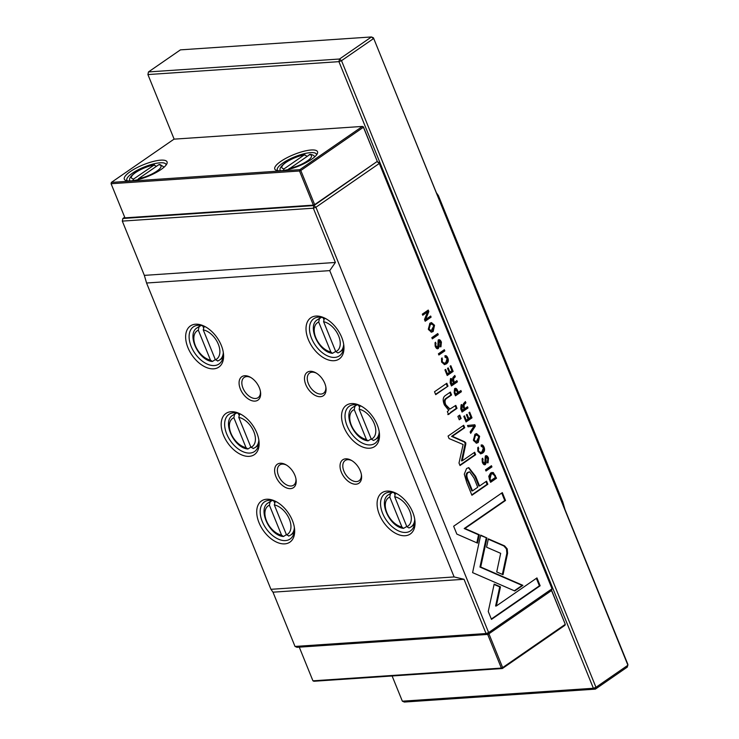 <?xml version="1.0" encoding="UTF-8"?>
<svg xmlns="http://www.w3.org/2000/svg" width="739" height="739" viewBox="0 0 739 739"><rect width="100%" height="100%" fill="white"/><g stroke="black" fill="none" stroke-linecap="round" stroke-linejoin="round"><path stroke-width="1.11" d="M130.313 171.577A23.057 6.235 157.9 0 1 155.513 160.926A23.057 6.235 157.9 0 1 166.848 163.836A23.057 6.235 157.9 0 1 161.065 169.499A23.057 6.235 157.9 0 1 125.842 180.482A23.057 6.235 157.9 0 1 130.313 171.577M166.053 165.102A21.098 5.709 -22.1 0 0 165.942 164.354A21.098 5.709 -22.1 0 0 152.807 164.113A21.098 5.709 -22.1 0 0 132.336 173.24A21.098 5.709 -22.1 0 0 126.849 180.224A21.098 5.709 -22.1 0 0 127.293 180.843M280.783 161.407A23.057 6.235 157.9 0 1 305.974 150.765A23.057 6.235 157.9 0 1 317.317 153.666A23.057 6.235 157.9 0 1 311.535 159.328A23.057 6.235 157.9 0 1 276.312 170.321A23.057 6.235 157.9 0 1 280.783 161.407M316.523 154.931A21.098 5.709 -22.1 0 0 316.412 154.183A21.098 5.709 -22.1 0 0 303.276 153.943A21.098 5.709 -22.1 0 0 282.806 163.07A21.098 5.709 -22.1 0 0 277.319 170.053A21.098 5.709 -22.1 0 0 277.762 170.672M156.474 166.293L153.869 165.037A15.944 4.314 -22.1 0 0 135.588 172.566A15.944 4.314 -22.1 0 0 133.667 178.995L154.469 164.788M306.944 156.123L304.339 154.867L284.127 168.825L283.185 170.524M304.93 154.617L304.339 154.867A15.944 4.314 -22.1 0 0 286.058 162.395A15.944 4.314 -22.1 0 0 284.127 168.825M288.265 169.527L310.241 154.266M158.783 164.705L138.572 178.662A15.944 4.314 -22.1 0 0 156.853 171.134A15.944 4.314 -22.1 0 0 158.783 164.705L159.772 164.437M137.796 179.697L138.572 178.662M133.667 178.995L132.715 180.695M299.794 169.674L362.424 126.424L174.007 139.154L111.377 182.413L299.794 169.674L299.507 170.995L111.09 183.725L124.956 217.857L313.364 205.128L299.507 170.995L300.801 170.506L299.794 169.674M363.412 126.859L362.424 126.424L363.412 126.859L377.287 161.388L363.431 127.256L300.801 170.506L314.657 204.638L377.287 161.388M111.377 182.413L111.09 183.725L111.377 182.413M314.657 204.638L313.364 205.128M488.922 633.794L502.649 667.603L565.28 624.344L564.984 625.268L502.354 668.527L313.936 681.256L312.939 680.822L501.356 668.093L487.685 634.422M502.649 667.603L502.354 668.527L501.356 668.093L502.649 667.603M299.277 647.161L312.939 680.822M551.562 590.212L565.28 624.344L551.497 590.415M373.444 37.818L371.458 36.95L180.427 49.864L148.474 71.932L339.506 59.018L371.458 36.95L373.481 38.613L341.52 60.681L595.967 687.298L627.919 665.229L373.444 37.818L436.352 192.722L438.384 195.586L562.767 501.901L564.993 509.531L627.891 664.435L627.328 667.068L595.366 689.136L404.344 702.05L402.349 701.182L593.38 688.268L338.933 61.651L147.911 74.565L148.474 71.932L147.911 74.565L174.136 139.144M339.506 59.018L338.933 61.651L341.52 60.681L339.506 59.018M392.113 675.973L402.349 701.182M593.38 688.268L595.967 687.298L595.366 689.136L593.38 688.268M454.18 392.677L455.464 395.827L461.395 391.725L460.914 390.515L458.3 392.317L457.755 390.968C456.831 388.585 455.787 387.799 454.624 388.612L454.18 392.677M455.418 388.298L454.624 388.612M481.588 446.485L483.398 447.742L482.022 451.843L480.461 452.471L478.576 451.067L478.272 447.086L477.902 451.381L480.793 453.82L482.567 453.118C484.553 451.695 485.061 449.746 484.082 447.261C483.167 445.201 482.161 444.499 481.043 445.146L481.967 446.374L481.218 446.421M481.717 444.906L481.043 445.146M444.333 349.704L438.403 353.805L438.883 355.006L444.823 350.905L444.333 349.704M507.203 548.865L504.617 545.909L488.359 538.833L486.558 547.193L500.672 553.335L496.719 571.94L503.028 574.693L507.601 553.252L507.203 548.865M466.789 482.622L471.916 495.25L487.832 484.257L486.567 481.154L479.565 485.985L475.648 476.35L468.803 467.621L466.577 468.517L464.286 474.17L466.789 482.622M438.033 341.242L440.712 342.674L440.943 346.831L441.395 342.148C440.444 339.958 439.382 339.238 438.209 339.995L437.719 347.293L436.592 347.478L435.169 346L435.927 345.944L435.567 342.203L435.225 346.286C436.195 348.475 437.211 349.224 438.282 348.531L439.086 346.73L439.188 341.048L438.43 341.095L438.329 346.785L437.248 348.743M437.627 348.78L438.282 348.531L437.534 348.586M437.719 347.293L435.927 345.944M438.984 339.7L438.209 339.995M431.114 317.142L430.661 316.024L425.618 319.507L428.842 311.544L428.241 310.066L422.302 314.167L422.745 315.248L427.585 311.913L424.482 319.525L425.174 321.243L431.114 317.142L425.027 320.874M451.206 412.362L457.007 408.353L455.797 405.378L449.959 409.055L445.829 404.833C444.545 401.72 444.86 399.54 446.762 398.312L451.584 394.977L450.393 392.067L445.321 395.568C442.855 397.259 442.55 400.372 444.398 404.926L448.767 410.394L447.354 411.605L448.536 414.524L451.206 412.362L447.779 414.57M461.136 418.505L459.75 415.106L457.894 416.39L459.27 419.789L461.136 418.505L459.122 419.429M480.683 535.119L472.591 572.623L514.769 590.96L522.889 585.353L480.71 567.016L486.973 537.992L480.683 535.119M473.487 440.509L476.535 443.169L478.235 442.504L479.62 436.278L476.572 433.617L474.9 434.273L473.487 440.509M124.697 217.22L122.877 218.476L313.909 205.571L315.923 207.234L488.636 632.566L552.033 588.78L379.319 163.448L315.923 207.234L313.336 208.204L122.314 221.109L144.345 275.37L146.562 283.009L270.945 589.316L272.987 592.179L295.018 646.44L486.05 633.535L464.018 579.274L272.987 592.179M428.408 329.502L431.465 332.162L433.165 331.497L434.541 325.271L431.502 322.61L429.821 323.266L428.408 329.502M445.358 357.251L447.16 358.507L445.783 362.618L444.231 363.237L442.347 361.833L442.042 357.861L441.673 362.156L444.564 364.586L446.338 363.884C448.324 362.47 448.822 360.512 447.843 358.036C446.938 355.967 445.922 355.265 444.813 355.912L445.737 357.14L444.98 357.196M445.478 355.671L444.813 355.912M484.821 463.298L483.029 461.949L482.669 458.208L482.327 462.291C483.297 464.48 484.322 465.228 485.394 464.535L486.188 462.734L485.892 457.201L487.814 458.679L488.045 462.836L488.497 458.152C487.546 455.963 486.484 455.242 485.311 456L484.821 463.298L484.063 463.344M485.144 457.247L486.29 457.053L485.144 457.247L485.44 462.79L484.35 464.748M484.729 464.785L485.394 464.535L484.636 464.591M486.086 455.704L485.311 456M453.146 371.412L450.836 365.713L450.125 366.202L451.954 370.692L449.931 372.087L448.222 367.883L447.52 368.364L449.229 372.576L447.418 373.823L445.635 369.426L444.933 369.906L447.215 375.504L453.146 371.412L447.058 375.144M448 386.164L446.818 383.245L434.514 391.744L435.705 394.663L448 386.164L435.557 394.293M491.472 619.393L540.144 585.778L536.957 577.916L496.349 605.962L500.469 586.858L494.16 584.096L488.257 611.476L491.472 619.393M460.757 408.87L462.051 412.057L467.99 407.956L467.501 406.755L464.822 408.602L464.203 407.087L464.064 404.843L465.921 402.866L465.404 401.582L463.538 403.586L463.168 405.499L461.099 404.815L460.757 408.87M461.746 404.566L461.099 404.815M491.444 465.709L485.505 469.81L485.994 471.011L491.934 466.909L491.444 465.709M472.009 417.84L469.69 412.15L468.979 412.639L470.808 417.129L468.785 418.523L467.076 414.32L466.374 414.801L468.083 419.013L466.281 420.26L464.489 415.863L463.796 416.343L466.069 421.941L472.009 417.84L465.921 421.581M437.774 333.548L431.835 337.649L432.324 338.85L438.264 334.749L437.774 333.548M474.817 424.759L467.51 425.498L468.036 426.8L474.142 426.015L470.143 431.982L470.688 433.331L475.353 426.089L474.817 424.759M464.831 441.839L452.333 436.306L464.72 427.752L463.704 425.267L448.056 436.075L449.063 438.56L463.122 444.508L459.002 463.03L460.018 465.533L475.667 454.725L474.66 452.24L462.254 460.813L465.782 444.167L465.746 442.707L464.083 441.894L464.988 442.763L465.025 444.213L461.496 460.859L462.254 460.813M450.162 382.765L451.455 385.952L457.386 381.851L456.896 380.64L454.217 382.497L453.46 378.738L455.326 376.761L454.799 375.477L452.933 377.481L452.564 379.393L450.494 378.701L450.162 382.765M451.141 378.46L450.494 378.701M489.56 479.796L490.585 482.327L496.525 478.225L493.319 472.535L490.678 472.932L488.775 476.249L489.56 479.796M456.831 534.085L477.514 543.11L479.315 534.75L464.96 528.487L505.513 500.479L502.317 492.617L453.644 526.233L456.831 534.085M294.889 475.297A14.226 8.692 55.4 0 1 296.062 479.565A14.226 8.692 55.4 0 1 288.875 488.553A14.226 8.692 55.4 0 1 275.915 476.581A14.226 8.692 55.4 0 1 276.229 465.237A14.226 8.692 55.4 0 1 285.79 464.683A14.226 8.692 55.4 0 1 294.889 475.297M286.418 465.053A12.267 7.492 -124.6 0 0 279.712 464.97A12.267 7.492 -124.6 0 0 278.501 475.611A12.267 7.492 -124.6 0 0 293.651 485.144A12.267 7.492 -124.6 0 0 295.951 478.844M360.309 470.882A14.226 8.692 55.4 0 1 361.482 475.149A14.226 8.692 55.4 0 1 354.295 484.137A14.226 8.692 55.4 0 1 341.335 472.156A14.226 8.692 55.4 0 1 341.649 460.813A14.226 8.692 55.4 0 1 351.21 460.258A14.226 8.692 55.4 0 1 360.309 470.882M351.838 460.628A12.267 7.492 -124.6 0 0 345.131 460.545A12.267 7.492 -124.6 0 0 343.921 471.186A12.267 7.492 -124.6 0 0 359.071 480.729A12.267 7.492 -124.6 0 0 361.371 474.42M277.153 502.206A22.567 13.792 -124.6 0 0 269.116 500.321A22.567 13.792 -124.6 0 0 264.47 501.883A22.567 13.792 -124.6 0 0 262.243 521.466A22.567 13.792 -124.6 0 0 285.466 540.578A22.567 13.792 -124.6 0 0 290.113 539.017A22.567 13.792 -124.6 0 0 294.307 527.046M266.631 499.241A25.024 15.288 55.4 0 1 276.368 501.763A25.024 15.288 55.4 0 1 294.445 527.932A25.024 15.288 55.4 0 1 284.755 543.867A25.024 15.288 55.4 0 1 259.01 522.685A25.024 15.288 55.4 0 1 266.631 499.241M293.854 533.493A22.567 13.792 55.4 0 1 293.069 533.401M241.616 414.69A22.567 13.792 -124.6 0 0 233.579 412.805A22.567 13.792 -124.6 0 0 228.933 414.367A22.567 13.792 -124.6 0 0 226.707 433.95A22.567 13.792 -124.6 0 0 249.93 453.062A22.567 13.792 -124.6 0 0 254.576 451.501A22.567 13.792 -124.6 0 0 258.77 439.529M231.095 411.725A25.024 15.288 55.4 0 1 240.831 414.246A25.024 15.288 55.4 0 1 258.909 440.416A25.024 15.288 55.4 0 1 249.219 456.351A25.024 15.288 55.4 0 1 223.474 435.169A25.024 15.288 55.4 0 1 231.095 411.725M258.317 445.977A22.567 13.792 55.4 0 1 257.532 445.885M406.838 526.667A17.173 10.494 -124.6 0 0 409.757 511.102A17.173 10.494 -124.6 0 0 394.681 496.747L406.838 526.667L409 527.969M371.301 439.151A17.173 10.494 -124.6 0 0 374.22 423.586A17.173 10.494 -124.6 0 0 359.145 409.23L371.301 439.151L373.463 440.453M397.527 494.068A22.567 13.792 -124.6 0 0 389.49 492.183A22.567 13.792 -124.6 0 0 384.843 493.744A22.567 13.792 -124.6 0 0 382.617 513.337A22.567 13.792 -124.6 0 0 405.84 532.44A22.567 13.792 -124.6 0 0 410.496 530.888A22.567 13.792 -124.6 0 0 414.681 518.907M387.005 491.102A25.024 15.288 55.4 0 1 396.741 493.624A25.024 15.288 55.4 0 1 414.819 519.803A25.024 15.288 55.4 0 1 405.129 535.738A25.024 15.288 55.4 0 1 379.384 514.547A25.024 15.288 55.4 0 1 387.005 491.102M361.99 406.552A22.567 13.792 -124.6 0 0 353.953 404.667A22.567 13.792 -124.6 0 0 349.307 406.228A22.567 13.792 -124.6 0 0 347.081 425.812A22.567 13.792 -124.6 0 0 370.304 444.924A22.567 13.792 -124.6 0 0 374.959 443.372A22.567 13.792 -124.6 0 0 379.144 431.391M351.468 403.586A25.024 15.288 55.4 0 1 361.205 406.108A25.024 15.288 55.4 0 1 379.283 432.287A25.024 15.288 55.4 0 1 369.592 448.222A25.024 15.288 55.4 0 1 343.847 427.031A25.024 15.288 55.4 0 1 351.468 403.586M392.483 492.359L390.469 493.744L389.776 497.079L401.924 526.999L403.485 528.376L406.773 526.51M395.633 493.236L395.374 493.412A19.62 11.99 55.4 0 1 396.861 493.754M356.946 404.843L354.932 406.228L354.24 409.563L366.387 439.483L367.948 440.86L371.237 438.994M360.096 405.72L359.838 405.896A19.62 11.99 55.4 0 1 361.325 406.238M413.443 525.272A22.567 13.792 -124.6 0 0 414.228 525.364M377.906 437.756A22.567 13.792 -124.6 0 0 378.691 437.848M259.352 387.781A14.226 8.692 55.4 0 1 260.525 392.049A14.226 8.692 55.4 0 1 253.338 401.037A14.226 8.692 55.4 0 1 240.378 389.065A14.226 8.692 55.4 0 1 240.683 377.721A14.226 8.692 55.4 0 1 250.244 377.167A14.226 8.692 55.4 0 1 259.352 387.781M250.881 377.537A12.267 7.492 -124.6 0 0 244.175 377.444A12.267 7.492 -124.6 0 0 242.965 388.095A12.267 7.492 -124.6 0 0 258.114 397.628A12.267 7.492 -124.6 0 0 260.414 391.328M324.772 383.356A14.226 8.692 55.4 0 1 325.945 387.633A14.226 8.692 55.4 0 1 318.758 396.621A14.226 8.692 55.4 0 1 305.798 384.64A14.226 8.692 55.4 0 1 306.112 373.297A14.226 8.692 55.4 0 1 315.673 372.742A14.226 8.692 55.4 0 1 324.772 383.356M316.301 373.112A12.267 7.492 -124.6 0 0 309.595 373.029A12.267 7.492 -124.6 0 0 308.385 383.67A12.267 7.492 -124.6 0 0 323.534 393.213A12.267 7.492 -124.6 0 0 325.834 386.903M206.079 327.174A22.567 13.792 -124.6 0 0 198.043 325.289A22.567 13.792 -124.6 0 0 193.396 326.85A22.567 13.792 -124.6 0 0 191.17 346.434A22.567 13.792 -124.6 0 0 214.393 365.546A22.567 13.792 -124.6 0 0 219.04 363.985A22.567 13.792 -124.6 0 0 223.233 352.013M195.558 324.209A25.024 15.288 55.4 0 1 205.294 326.73A25.024 15.288 55.4 0 1 223.372 352.9A25.024 15.288 55.4 0 1 213.682 368.835A25.024 15.288 55.4 0 1 187.937 347.653A25.024 15.288 55.4 0 1 195.558 324.209M222.781 358.461A22.567 13.792 55.4 0 1 221.996 358.369M335.765 351.635A17.173 10.494 -124.6 0 0 338.684 336.069A17.173 10.494 -124.6 0 0 323.608 321.714L335.765 351.635L337.926 352.937M326.453 319.036A22.567 13.792 -124.6 0 0 318.417 317.151A22.567 13.792 -124.6 0 0 313.77 318.712A22.567 13.792 -124.6 0 0 311.544 338.296A22.567 13.792 -124.6 0 0 334.767 357.408A22.567 13.792 -124.6 0 0 339.423 355.847A22.567 13.792 -124.6 0 0 343.607 343.875M315.932 316.07A25.024 15.288 55.4 0 1 325.668 318.592A25.024 15.288 55.4 0 1 343.746 344.771A25.024 15.288 55.4 0 1 334.056 360.706A25.024 15.288 55.4 0 1 308.311 339.515A25.024 15.288 55.4 0 1 315.932 316.07M321.4 317.327L319.396 318.712L318.703 322.047L330.85 351.967L332.411 353.344L335.7 351.478M324.56 318.204L324.301 318.38A19.62 11.99 55.4 0 1 325.788 318.721M342.369 350.24A22.567 13.792 -124.6 0 0 343.155 350.332M204.186 326.333L203.234 329.853L215.382 359.773L217.894 360.9M201.026 325.456L199.022 326.85L198.329 330.185A17.173 10.494 -124.6 0 0 195.41 345.75A17.173 10.494 -124.6 0 0 210.476 360.105L198.329 330.185M239.722 413.858L238.771 417.369L250.918 447.289L253.431 448.416M236.563 412.972L234.559 414.367L233.866 417.701A17.173 10.494 -124.6 0 0 230.947 433.266A17.173 10.494 -124.6 0 0 246.013 447.622L233.866 417.701M275.259 501.375L274.308 504.885L286.464 534.805L288.967 535.932M272.1 500.488L270.095 501.883L269.402 505.217A17.173 10.494 -124.6 0 0 266.483 520.783A17.173 10.494 -124.6 0 0 281.55 535.138L269.402 505.217M464.018 579.274L454.125 576.937L329.742 270.622L335.377 262.465L313.336 208.204L313.909 205.571L376.65 161.823M379.292 162.654L379.319 163.448L377.306 161.786L379.292 162.654L552.033 588.78L551.433 590.618L488.036 634.404L297.004 647.309L295.018 646.44M454.125 576.937L270.945 589.316M329.742 270.622L146.562 283.009M286.399 534.648L283.49 536.505L281.55 535.138M250.863 447.132L247.953 448.989L246.013 447.622M391.328 492.211A22.567 13.792 -124.6 0 0 391.134 492.978M355.792 404.695A22.567 13.792 -124.6 0 0 355.598 405.462M215.326 359.616L212.416 361.473L210.476 360.105M320.255 317.179A22.567 13.792 -124.6 0 0 320.061 317.946M335.377 262.465L144.345 275.37M323.608 321.714L324.301 318.38M323.082 317.705L323.664 319.146M199.687 326.075A22.567 13.792 55.4 0 1 199.881 325.308M203.29 327.285L202.708 325.844M122.314 221.109L122.877 218.476L122.314 221.109M488.636 632.566L486.05 633.535L488.036 634.404L488.636 632.566M359.145 409.23L359.838 405.896M394.681 496.747L395.374 493.412M358.618 405.221L359.2 406.662M394.155 492.737L394.737 494.179M235.224 413.6A22.567 13.792 55.4 0 1 235.418 412.824M238.826 414.801L238.244 413.36M270.76 501.116A22.567 13.792 55.4 0 1 270.954 500.34M274.363 502.317L273.781 500.876M431.114 322.666L433.793 325.317L432.407 331.543L431.086 332.153M430.8 330.786L428.315 329.114L429.571 324.633L431.382 324.07M433.858 325.751L431.77 324.005L430.329 324.587L429.063 329.058L431.17 330.804L433.858 325.751M445.109 355.755L447.095 358.082C448.074 360.567 447.566 362.516 445.58 363.939L444.194 364.576M441.506 358.452L441.589 361.888L443.862 363.228M441.802 359.182L442.559 359.136M485.708 455.787L487.749 458.208L487.37 462.826M482.124 458.762L482.281 462.004L484.073 463.344M482.41 459.473L483.167 459.418M450.236 366.128L452.397 371.458M447.622 368.299L449.183 372.142L449.931 372.087M445.035 369.842L446.67 373.869L447.418 373.823M446.208 383.661L447.252 386.22M536.357 578.332L539.396 585.824L491.324 619.033M539.396 585.824L540.144 585.778M494.077 584.447L499.721 586.905L495.601 606.017L496.349 605.962M499.721 586.905L500.469 586.858M476.193 433.673L478.863 436.324L477.486 442.559L476.165 443.169M475.879 441.802L473.394 440.121L474.65 435.65L476.461 435.077M478.937 436.758L476.84 435.012L475.399 435.594L474.142 440.074L476.249 441.811L478.937 436.758M480.599 535.479L486.973 537.992M486.216 538.038L479.962 567.072L522.131 585.408L514.353 590.775M522.131 585.408L522.889 585.353M479.962 567.072L480.71 567.016M459.15 415.521L460.379 418.56M455.196 405.794L456.259 408.408L450.448 412.417M456.259 408.408L457.007 408.353M449.792 392.483L450.827 395.032L446.014 398.358C444.102 399.596 443.788 401.767 445.072 404.88L449.58 409.036M450.827 395.032L451.584 394.977M430.052 316.44L430.357 317.188M427.632 310.482L428.084 311.59L424.87 319.553L425.618 319.507M428.084 311.59L428.842 311.544M427.585 311.913L422.597 314.888M438.606 339.783L440.647 342.203L440.268 346.822M435.022 342.757L435.169 346M435.308 343.469L436.056 343.413M466.9 407.171L467.233 408.002L461.903 411.688M464.886 402.219L465.173 402.921L463.316 404.898L464.064 408.658L464.822 408.602M464.064 404.843L463.122 405.295M461.367 404.658L463.168 405.499M462.309 410.339L464.092 409.101L463.381 407.337L461.699 406.044L462.309 410.339L461.561 410.385L460.84 408.621L460.951 406.099L461.746 406.016M467.233 408.002L467.99 407.956M465.173 402.921L465.921 402.866M490.835 466.124L491.176 466.965L491.934 466.909M491.176 466.965L485.846 470.651M469.089 412.565L471.251 417.895M466.475 414.736L468.036 418.579L468.785 418.523M463.889 416.279L465.524 420.306L466.281 420.26M437.174 333.963L437.516 334.804L438.264 334.749M437.516 334.804L432.176 338.48M474.069 424.833L474.604 426.135L475.353 426.089M474.142 426.015L468.018 426.754M474.604 426.135L470.41 432.648M463.104 425.682L463.963 427.798L451.575 436.361L464.083 441.894M451.575 436.361L452.333 436.306M463.963 427.798L464.72 427.752M474.059 452.656L474.918 454.771L459.87 465.164M474.918 454.771L475.667 454.725M465.025 444.213L465.782 444.167M485.966 481.569L487.084 484.313L471.768 494.89M468.424 467.667L474.9 476.406L478.807 486.04L479.565 485.985M472.507 490.862L477.727 487.26L473.976 478.013L469.671 471.879L468.36 472.415C466.263 473.773 466.401 476.84 468.757 481.616L472.507 490.862L471.759 490.908L467.999 481.671C465.644 476.886 465.515 473.819 467.611 472.47L469.293 471.953M487.084 484.313L487.832 484.257M488.285 539.184L503.869 545.964L506.455 548.911L506.852 553.308L502.354 574.397M503.869 545.964L504.617 545.909M443.733 350.12L444.074 350.96L444.823 350.905M444.074 350.96L438.735 354.646M481.338 444.989L483.324 447.317C484.304 449.802 483.805 451.751 481.819 453.173L480.424 453.811M477.745 447.686L477.828 451.113L480.101 452.462M478.041 448.416L478.789 448.37M456.296 381.065L456.637 381.897L451.298 385.582M454.291 376.114L454.568 376.816L452.711 378.784L452.85 381.028L453.469 382.543L454.217 382.497M453.46 378.738L452.527 379.181M450.762 378.553L452.564 379.393M451.714 384.225L453.497 382.996L452.776 381.232L451.095 379.938L451.714 384.225L450.956 384.28L450.347 379.985L451.15 379.901M456.637 381.897L457.386 381.851M454.568 376.816L455.326 376.761M460.305 390.94L460.646 391.772L455.307 395.457M455.03 388.381L457.552 392.372L458.3 392.317M455.658 394.146L457.57 392.825L456.859 391.088L455.159 389.878L454.947 392.409L455.658 394.146L454.901 394.201L454.199 392.455L454.402 389.924L455.242 389.822M460.646 391.772L461.395 391.725M454.891 389.73L454.402 389.924M491.86 472.397L494.613 475.426L495.767 478.281L490.437 481.957M490.751 480.673L495.324 477.514L494.548 475.583L492.46 473.69L491.195 474.198L490.049 478.964L490.751 480.673L489.994 480.729L489.301 479.011L490.437 474.244L492.072 473.754M495.767 478.281L496.525 478.225M501.716 493.033L504.755 500.525L464.203 528.533L478.558 534.796L476.84 542.814M478.558 534.796L479.315 534.75M464.203 528.533L464.96 528.487M504.755 500.525L505.513 500.479M289.041 168.492A15.944 4.314 -22.1 0 0 307.322 160.963A15.944 4.314 -22.1 0 0 309.244 154.534M414.745 519.637A19.62 11.99 55.4 0 1 411.06 526.916L409.036 527.96M379.209 432.121A19.62 11.99 55.4 0 1 375.523 439.4L373.5 440.444M403.3 528.348C389.139 526.658 377.86 500.34 388.751 494.622A19.62 11.99 55.4 0 1 390.469 493.744M367.763 440.832C353.602 439.142 342.323 412.824 353.214 407.106A19.62 11.99 55.4 0 1 354.932 406.228M343.672 344.605A19.62 11.99 55.4 0 1 339.986 351.884L337.963 352.928M332.227 353.316C318.066 351.625 306.787 325.308 317.678 319.59A19.62 11.99 55.4 0 1 319.396 318.712M223.298 352.743A19.62 11.99 55.4 0 1 219.612 360.022L217.589 361.066M215.382 359.773A17.173 10.494 -124.6 0 0 218.31 344.198A17.173 10.494 -124.6 0 0 203.234 329.853M203.927 326.518A19.62 11.99 55.4 0 1 205.414 326.86M211.853 361.454C197.692 359.764 186.413 333.437 197.304 327.728A19.62 11.99 55.4 0 1 199.022 326.85M258.835 440.259A19.62 11.99 55.4 0 1 255.149 447.538L253.126 448.582M250.918 447.289A17.173 10.494 -124.6 0 0 253.846 431.724A17.173 10.494 -124.6 0 0 238.771 417.369M239.464 414.034A19.62 11.99 55.4 0 1 240.951 414.376M247.389 448.97C233.228 447.28 221.949 420.953 232.84 415.244A19.62 11.99 55.4 0 1 234.559 414.367M294.371 527.775A19.62 11.99 55.4 0 1 290.686 535.054L288.663 536.098M286.464 534.805A17.173 10.494 -124.6 0 0 289.383 519.24A17.173 10.494 -124.6 0 0 274.308 504.885M275 501.55A19.62 11.99 55.4 0 1 276.488 501.892M282.926 536.486C268.765 534.796 257.486 508.469 268.377 502.76A19.62 11.99 55.4 0 1 270.095 501.883M389.776 497.079A17.173 10.494 -124.6 0 0 386.857 512.644A17.173 10.494 -124.6 0 0 401.924 526.999M354.24 409.563A17.173 10.494 -124.6 0 0 351.321 425.128A17.173 10.494 -124.6 0 0 366.387 439.483M318.703 322.047A17.173 10.494 -124.6 0 0 315.784 337.612A17.173 10.494 -124.6 0 0 330.85 351.967M433.793 325.317L434.541 325.271M429.063 329.058L428.315 329.114M447.095 358.082L447.843 358.036M441.589 361.888L442.347 361.833M445.58 363.939L446.338 363.884M487.749 458.208L488.497 458.152M482.281 462.004L483.029 461.949M485.44 462.79L486.188 462.734M485.052 460.471L485.809 460.415M478.863 436.324L479.62 436.278M474.142 440.074L473.394 440.121M481.671 567.82L482.428 567.764M445.072 404.88L445.829 404.833M446.014 398.358L446.762 398.312M440.647 342.203L441.395 342.148M438.329 346.785L439.086 346.73M437.95 344.466L438.698 344.411M463.455 407.134L464.203 407.087M460.84 408.621L461.598 408.565M474.9 476.406L475.648 476.35M467.611 472.47L468.36 472.415M467.999 481.671L468.757 481.616M506.852 553.308L507.601 553.252M483.324 447.317L484.082 447.261M477.828 451.113L478.576 451.067M481.819 453.173L482.567 453.118M452.85 381.028L453.607 380.982M450.245 382.516L450.993 382.46M457.007 391.014L457.755 390.968M454.199 392.455L454.947 392.409M494.613 475.426L495.361 475.371M492.562 472.591L493.319 472.535M490.437 474.244L491.195 474.198M489.301 479.011L490.049 478.964M130.064 180.963C128.586 179.207 130.258 176.464 135.08 172.741C140.964 168.889 147.403 166.247 154.405 164.797M280.534 170.792C279.046 169.037 280.728 166.293 285.55 162.571C291.434 158.728 297.872 156.077 304.874 154.627M314.62 156.945C314.352 155.67 312.911 154.774 310.306 154.275M159.846 164.446L164.15 167.116M388.751 494.622L392.123 492.303M353.214 407.106L356.586 404.787M317.678 319.59L321.049 317.262M197.304 327.728L200.666 325.4M232.84 415.244L236.203 412.916M268.377 502.76L271.74 500.432M290.686 535.054L294.048 532.727M255.149 447.538L258.511 445.211M219.612 360.022L222.975 357.694M339.986 351.884L343.349 349.556M375.523 439.4L378.885 437.072M411.06 526.916L414.422 524.588M431.77 324.005L431.013 324.061M431.17 330.804L430.421 330.85M443.483 363.292L444.231 363.237M476.84 435.012L476.092 435.068M476.249 441.811L475.491 441.867M449.21 409.101L449.959 409.055M469.671 471.879L468.923 471.935M479.713 452.527L480.461 452.471M492.46 473.69L491.703 473.736"/></g></svg>
